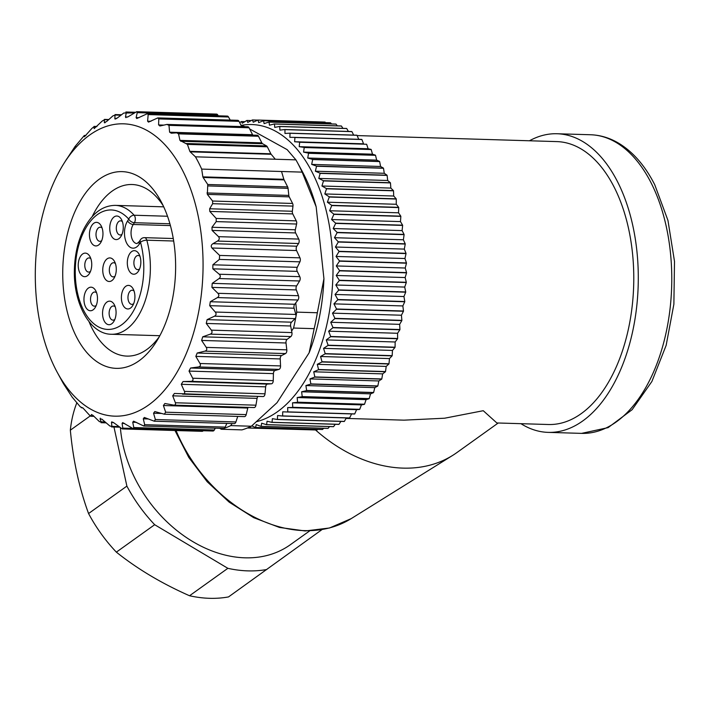 <?xml version="1.0" encoding="UTF-8"?>
<svg xmlns="http://www.w3.org/2000/svg" width="710" height="710" viewBox="0 0 710 710"><rect width="100%" height="100%" fill="white"/><g stroke="black" fill="none" stroke-linecap="round" stroke-linejoin="round"><path stroke-width="1.06" d="M90.259 415.918L70.343 430.18C73.148 460.302 79.227 488.089 88.564 513.534L126.886 486.11A133.657 100.367 54.4 0 0 154.673 524.708L116.36 552.14C137.491 569.012 161.889 583.549 189.543 595.752A133.657 100.367 54.4 0 0 209.459 598.308A133.657 100.367 54.4 0 0 228.513 596.924L321.79 529.749A133.657 100.367 54.4 0 0 321.834 529.66M309.649 530.911L290.372 544.703A119.502 89.735 -125.6 0 1 244.923 557.82A119.502 89.735 -125.6 0 1 120.407 428.006M357.121 135.583L556.853 141.601A141.521 81.109 91.7 0 1 628.581 228.655A141.521 81.109 91.7 0 1 548.324 424.509L496.849 422.956L483.253 410.708L444.637 418.208L404.025 420.16L346.045 418.412M520.936 423.684A149.384 85.608 -88.3 0 0 548.093 432.372A149.384 85.608 -88.3 0 0 632.805 225.638A149.384 85.608 -88.3 0 0 557.093 133.746A149.384 85.608 -88.3 0 0 529.456 140.775M256.922 421.571A149.384 85.608 -88.3 0 0 327.07 323.636A149.384 85.608 -88.3 0 0 312.409 172.752A149.384 85.608 -88.3 0 0 241.506 125.315M239.687 122.679L241.285 121.596A154.097 88.315 91.7 0 1 241.427 121.561L242.296 123.229L246.823 120.478A154.097 88.315 91.7 0 1 246.965 120.451L247.763 122.431L252.378 119.963A154.097 88.315 91.7 0 1 252.511 119.954L253.23 122.226L257.925 120.052A154.097 88.315 91.7 0 1 258.067 120.061L258.68 122.626L263.445 120.753A154.097 88.315 91.7 0 1 263.587 120.771L264.093 123.62L268.912 122.049A154.097 88.315 91.7 0 1 269.055 122.093L269.454 125.209L274.317 123.957A154.097 88.315 91.7 0 1 274.459 124.01L274.726 127.383L279.633 126.451A154.097 88.315 91.7 0 1 279.767 126.522L279.9 130.134L284.834 129.531A154.097 88.315 91.7 0 1 284.958 129.61L284.958 133.453L289.893 133.178A154.097 88.315 91.7 0 1 290.026 133.276L289.875 137.332L294.81 137.376A154.097 88.315 91.7 0 1 294.934 137.491L294.623 141.743L299.549 142.124A154.097 88.315 91.7 0 1 299.673 142.249L299.203 146.677L304.102 147.387A154.097 88.315 91.7 0 1 304.217 147.52L303.578 152.109L308.442 153.147A154.097 88.315 91.7 0 1 308.557 153.298L307.741 158.028L312.56 159.386A154.097 88.315 91.7 0 1 312.666 159.546L311.681 164.4L316.438 166.078A154.097 88.315 91.7 0 1 316.536 166.255L315.364 171.208L320.05 173.196A154.097 88.315 91.7 0 1 320.139 173.382L318.79 178.423L323.396 180.704A154.097 88.315 91.7 0 1 323.476 180.908L321.941 186.011L326.458 188.594A154.097 88.315 91.7 0 1 326.529 188.798L324.807 193.945L329.218 196.812A154.097 88.315 91.7 0 1 329.289 197.025L327.372 202.199L331.677 205.332A154.097 88.315 91.7 0 1 331.739 205.554L329.635 210.737L333.815 214.127A154.097 88.315 91.7 0 1 333.86 214.358L331.57 219.523L335.626 223.162A154.097 88.315 91.7 0 1 335.67 223.393L333.185 228.522L337.099 232.392A154.097 88.315 91.7 0 1 337.135 232.631L334.472 237.699L338.244 241.79A154.097 88.315 91.7 0 1 338.271 242.03L335.422 247.018L339.043 251.313A154.097 88.315 91.7 0 1 339.052 251.553L336.034 256.443L339.486 260.925A154.097 88.315 91.7 0 1 339.495 261.173L336.3 265.939L339.584 270.59A154.097 88.315 91.7 0 1 339.584 270.838L336.22 275.471L339.336 280.264A154.097 88.315 91.7 0 1 339.327 280.512L335.803 284.994L338.741 289.92A154.097 88.315 91.7 0 1 338.723 290.159L335.04 294.464L337.8 299.505A154.097 88.315 91.7 0 1 337.774 299.753L333.94 303.862L336.522 309.001A154.097 88.315 91.7 0 1 336.478 309.24L332.502 313.145L334.898 318.346A154.097 88.315 91.7 0 1 334.854 318.586L330.745 322.269L332.946 327.523A154.097 88.315 91.7 0 1 332.892 327.754L328.659 331.197L330.674 336.487A154.097 88.315 91.7 0 1 330.611 336.709L326.263 339.904L328.091 345.202A154.097 88.315 91.7 0 1 328.02 345.424L323.556 348.353L325.198 353.642A154.097 88.315 91.7 0 1 325.118 353.855L320.565 356.5L322.02 361.763A154.097 88.315 91.7 0 1 321.932 361.967L317.29 364.328L318.559 369.537A154.097 88.315 91.7 0 1 318.462 369.733L313.74 371.8L314.832 376.939A154.097 88.315 91.7 0 1 314.725 377.116L309.942 378.883L310.847 383.924A154.097 88.315 91.7 0 1 310.74 384.101L305.904 385.557L306.631 390.482A154.097 88.315 91.7 0 1 306.525 390.651L301.643 391.778L302.203 396.588A154.097 88.315 91.7 0 1 302.087 396.73L297.17 397.547L297.57 402.197A154.097 88.315 91.7 0 1 297.446 402.33L292.52 402.818L292.751 407.309A154.097 88.315 91.7 0 1 292.627 407.433L287.683 407.584L287.772 411.889A154.097 88.315 91.7 0 1 287.639 411.995L282.704 411.827L282.642 415.927A154.097 88.315 91.7 0 1 282.509 416.024L277.592 415.519L277.397 419.406A154.097 88.315 91.7 0 1 277.264 419.486L272.374 418.66L272.045 422.308A154.097 88.315 91.7 0 1 271.903 422.37L267.058 421.225L266.605 424.624A154.097 88.315 91.7 0 1 266.472 424.678L261.67 423.204L261.111 426.346A154.097 88.315 91.7 0 1 260.969 426.382L256.239 424.598L255.573 427.473A154.097 88.315 91.7 0 1 255.431 427.491L251.81 425.867M173.684 241.018L146.81 240.202A4.721 2.707 91.7 0 0 145.417 237.965A4.721 2.707 91.7 0 0 144.503 237.655A4.721 4.721 0 0 0 140.394 239.82A4.721 2.796 32.8 0 0 140.5 242.252A4.721 1.837 -15.5 0 1 142.515 241.072A4.721 1.837 -15.5 0 1 146.81 240.202A64.468 36.947 91.7 0 1 111.443 334.259L159.83 335.715M139.364 244.018L140.5 242.252A59.755 34.249 -88.3 0 1 112.81 328.925A59.755 34.249 -88.3 0 1 76.307 256.976A59.755 34.249 -88.3 0 1 128.758 219.115A4.721 2.796 32.8 0 0 129.957 220.686A4.721 2.796 32.8 0 0 134.385 222.7L133.249 224.475A11.005 6.31 -88.3 0 0 131.377 236.483A11.005 6.31 -88.3 0 0 137.021 243.574L139.258 241.586A4.721 2.796 32.8 0 0 139.364 244.018A15.726 9.008 91.7 0 1 126.646 243.095A15.726 9.008 91.7 0 1 127.623 220.881L128.758 219.115A4.721 3.31 -41.8 0 1 132.468 215.529A4.721 3.31 -41.8 0 1 134.146 215.237A4.721 2.707 91.7 0 1 134.385 222.7L169.921 223.774M122.404 221.671A7.073 4.056 -88.3 0 0 120.585 220.845A7.073 4.056 -88.3 0 0 116.724 225.017A7.073 4.056 -88.3 0 0 117.283 232.702A7.073 4.056 -88.3 0 0 120.159 234.983A7.073 4.056 -88.3 0 0 122.022 234.264M139.976 256.328A7.073 4.056 -88.3 0 0 138.157 255.493A7.073 4.056 -88.3 0 0 134.305 259.665A7.073 4.056 -88.3 0 0 134.864 267.351A7.073 4.056 -88.3 0 0 137.731 269.64A7.073 4.056 -88.3 0 0 139.604 268.912M96.622 292.848A7.073 4.056 -88.3 0 0 94.803 292.014A7.073 4.056 -88.3 0 0 90.942 296.185A7.073 4.056 -88.3 0 0 91.501 303.88A7.073 4.056 -88.3 0 0 94.377 306.161A7.073 4.056 -88.3 0 0 96.24 305.442M162.049 203.388A98.415 56.401 91.7 0 1 156.484 341.492A98.415 56.401 91.7 0 1 76.316 336.602A98.415 56.401 91.7 0 1 81.694 198.782A98.415 56.401 91.7 0 1 160.726 200.877A98.415 56.401 91.7 0 1 162.049 203.388M89.016 321.639A85.83 49.194 -88.3 0 0 92.096 328.402A85.83 49.194 -88.3 0 0 126.895 356.101A85.83 49.194 -88.3 0 0 159.262 336.762M190.165 151.834L189.845 151.345L270.847 153.786A3.142 1.802 -88.3 0 0 271.158 154.274L190.165 151.834L195.454 156.821A158.818 91.022 91.7 0 1 198.667 162.812A158.818 91.022 91.7 0 1 201.684 169.095L302.14 172.122A158.818 91.022 -88.3 0 0 299.123 165.838A158.818 91.022 -88.3 0 0 296.993 161.782L301.99 170.932A146.233 83.807 91.7 0 1 303.951 174.669A146.233 83.807 91.7 0 1 316.163 206.805L323.938 278.693L317.343 312.755L296.736 312.134A158.818 91.022 91.7 0 1 295.919 316.784A3.142 1.802 -88.3 0 0 295.83 314.459L294.1 308.22A3.142 1.802 91.7 0 1 294.685 304.27L295.742 302.904L296.736 312.134M302.14 172.122L316.163 206.805M182.878 171.012A146.233 83.807 -88.3 0 0 63.74 163.753A146.233 83.807 -88.3 0 0 55.478 368.969A146.233 83.807 -88.3 0 0 57.448 372.706A146.233 83.807 -88.3 0 0 174.882 375.821A146.233 83.807 -88.3 0 0 182.878 171.012M125.954 117.691L125.475 117.008L127.8 116.937L136.702 111.692L137.261 112.633L136.116 117.585L136.755 118.534L147.396 113.671L148.177 114.585L147.609 121.197L148.523 122.111L157.789 117.913L158.791 118.916L158.587 124.951L160.531 125.865L166.894 124.427L168.971 125.35L169.61 132.202L171.323 133.214L176.71 132.832L178.529 133.853L179.949 140.385L187.404 144.379L189.845 151.345M176.71 132.832L257.215 135.246A3.142 1.802 -88.3 0 0 257.029 135.255L177.34 132.859M166.894 124.427L247.772 126.753A3.142 1.802 -88.3 0 1 249.05 127.764L252.574 134.705A3.142 1.802 91.7 0 0 252.822 135.113M159.723 125.954L160.531 125.865M127.596 117.07L125.475 117.008L126.282 112.677L125.874 111.994L135.06 112.269M134.039 112.917L123.797 113.014L117.15 118.117L114.834 118.668L115.055 114.576L121.49 114.771M115.171 119.138L114.834 118.668L116.28 118.712M120.922 115.206L115.34 115.038L112.89 115.89L106.606 121.525L104.343 122.564L104.414 119.404L108.816 119.528M104.565 122.839L105.231 122.59M108.515 119.795L104.592 119.679L102.213 121.037L94.155 128.625L94.111 126.389L96.959 126.478M96.826 126.611L94.208 126.531L91.927 128.377L84.419 136.764L84.286 135.45L85.91 135.495M85.866 135.548L84.33 135.495L75.091 146.438L66.66 159.209M119.351 427.171L111.514 426.932L111.896 426.373L109.855 426L101.814 419.122L100.101 419.06L101.131 421.829L99.453 421.669L93.037 415.439L91.448 414.533L91.004 416.149L89.558 415.243L83.15 408.214L80.221 406.75L72.145 397.094L63.509 383.782A158.818 91.022 91.7 0 1 62.436 381.856L57.448 372.706M115.038 276.172A7.073 4.056 91.7 0 1 113.174 276.891A7.073 4.056 91.7 0 1 110.298 274.61A7.073 4.056 91.7 0 1 109.739 266.924A7.073 4.056 91.7 0 1 113.6 262.744A7.073 4.056 91.7 0 1 115.419 263.579M104.379 277.69A11.795 6.763 -88.3 0 0 113.99 278.276A11.795 6.763 -88.3 0 0 114.656 261.724A11.795 6.763 -88.3 0 0 114.496 261.422A11.795 6.763 -88.3 0 0 105.027 261.173A11.795 6.763 -88.3 0 0 104.379 277.69M121.641 219.816A11.795 6.763 91.7 0 1 120.975 236.368A11.795 6.763 91.7 0 1 111.364 235.782A11.795 6.763 91.7 0 1 112.011 219.266A11.795 6.763 91.7 0 1 121.481 219.514A11.795 6.763 91.7 0 1 121.641 219.816M139.213 254.464A11.795 6.763 91.7 0 1 138.548 271.016A11.795 6.763 91.7 0 1 128.945 270.43A11.795 6.763 91.7 0 1 129.584 253.914A11.795 6.763 91.7 0 1 139.053 254.162A11.795 6.763 91.7 0 1 139.213 254.464M95.859 290.993A11.795 6.763 91.7 0 1 95.193 307.536A11.795 6.763 91.7 0 1 85.582 306.951A11.795 6.763 91.7 0 1 86.229 290.434A11.795 6.763 91.7 0 1 95.699 290.692A11.795 6.763 91.7 0 1 95.859 290.993M90.117 256.913A11.795 6.763 -88.3 0 0 89.957 256.612A11.795 6.763 -88.3 0 0 80.487 256.363A11.795 6.763 -88.3 0 0 79.848 272.88A11.795 6.763 -88.3 0 0 89.451 273.465A11.795 6.763 -88.3 0 0 90.117 256.913M90.507 271.362A7.073 4.056 91.7 0 1 88.635 272.081A7.073 4.056 91.7 0 1 85.759 269.8A7.073 4.056 91.7 0 1 85.2 262.114A7.073 4.056 91.7 0 1 89.061 257.934A7.073 4.056 91.7 0 1 90.88 258.768M133.294 289.192A11.795 6.763 91.7 0 1 132.628 305.744A11.795 6.763 91.7 0 1 123.016 305.158A11.795 6.763 91.7 0 1 123.664 288.642A11.795 6.763 91.7 0 1 133.134 288.89A11.795 6.763 91.7 0 1 133.294 289.192M134.057 291.056A7.073 4.056 -88.3 0 0 132.229 290.221A7.073 4.056 -88.3 0 0 128.377 294.393A7.073 4.056 -88.3 0 0 128.936 302.078A7.073 4.056 -88.3 0 0 131.803 304.368A7.073 4.056 -88.3 0 0 133.675 303.64M114.452 304.954A11.795 6.763 91.7 0 1 113.786 321.506A11.795 6.763 91.7 0 1 104.184 320.92A11.795 6.763 91.7 0 1 104.823 304.404A11.795 6.763 91.7 0 1 114.292 304.652A11.795 6.763 91.7 0 1 114.452 304.954M115.215 306.818A7.073 4.056 -88.3 0 0 113.396 305.983A7.073 4.056 -88.3 0 0 109.535 310.155A7.073 4.056 -88.3 0 0 110.094 317.84A7.073 4.056 -88.3 0 0 112.97 320.13A7.073 4.056 -88.3 0 0 114.843 319.402M101.335 226.162A11.795 6.763 -88.3 0 0 101.175 225.86A11.795 6.763 -88.3 0 0 91.705 225.602A11.795 6.763 -88.3 0 0 91.057 242.119A11.795 6.763 -88.3 0 0 100.669 242.705A11.795 6.763 -88.3 0 0 101.335 226.162M101.716 240.61A7.073 4.056 91.7 0 1 99.844 241.329A7.073 4.056 91.7 0 1 96.977 239.048A7.073 4.056 91.7 0 1 96.418 231.362A7.073 4.056 91.7 0 1 100.27 227.182A7.073 4.056 91.7 0 1 102.098 228.017M189.543 595.752L227.866 568.319A133.657 100.367 54.4 0 0 266.827 569.5M154.673 524.708L227.866 568.319M113.964 427.012L126.886 486.11M88.564 513.534A133.657 100.367 54.4 0 0 116.36 552.14M76.902 402.614A133.657 100.367 54.4 0 0 70.343 430.18M315.533 429.967A141.521 106.269 54.4 0 0 452.598 455.447A141.521 106.269 54.4 0 0 456.858 452.598L498.216 423M317.681 429.364L316.997 430.003A154.097 88.315 -88.3 0 1 316.855 430.011L249.885 427.997L248.775 427.42M311.53 429.852L247.417 427.988M323.671 428.272L322.553 429.488A154.097 88.315 -88.3 0 1 322.411 429.514L255.431 427.491M250.381 426.701L250.026 427.988A154.097 88.315 91.7 0 1 249.885 427.997M316.997 430.003L250.026 427.988M329.529 426.577L328.091 428.37A154.097 88.315 -88.3 0 1 327.949 428.405L260.969 426.382M322.553 429.488L255.573 427.473M335.262 424.287L333.585 426.648A154.097 88.315 -88.3 0 1 333.443 426.692L266.472 424.678M328.091 428.37L261.111 426.346M340.862 421.403L339.016 424.323A154.097 88.315 -88.3 0 1 338.883 424.394L271.903 422.37M333.585 426.648L266.605 424.624M346.311 417.942L344.368 421.42A154.097 88.315 -88.3 0 1 344.235 421.5L277.264 419.486M339.016 424.323L272.045 422.308M351.601 413.93L349.622 417.942A154.097 88.315 -88.3 0 1 349.489 418.039L282.509 416.024M344.368 421.42L277.397 419.406M292.627 407.433L359.606 409.448L356.597 409.661L354.743 413.903A154.097 88.315 -88.3 0 1 354.618 414.019L287.639 411.995M349.622 417.942L282.642 415.927M356.597 409.661L287.683 407.584M354.743 413.903L287.772 411.889M297.446 402.33L364.425 404.354L361.425 404.895L292.52 402.818M361.425 404.895L359.73 409.324L292.751 407.309M302.087 396.73L369.067 398.754L366.085 399.623L297.17 397.547M366.085 399.623L364.541 404.221L297.57 402.197M306.525 390.651L373.504 392.665L370.549 393.855L301.643 391.778M370.549 393.855L369.182 398.603L302.203 396.588M310.74 384.101L377.72 386.116L374.809 387.633L305.904 385.557M374.809 387.633L373.611 392.506L306.631 390.482M314.725 377.116L381.705 379.14L378.847 380.959L309.942 378.883M378.847 380.959L377.827 385.947L310.847 383.924M318.462 369.733L385.441 371.747L382.646 373.877L313.74 371.8M382.646 373.877L381.802 378.954L314.832 376.939M321.932 361.967L388.911 363.981L386.196 366.404L317.29 364.328M386.196 366.404L385.53 371.561L318.559 369.537M325.118 353.855L392.097 355.87L389.47 358.577L320.565 356.5M389.47 358.577L388.991 363.777L322.02 361.763M328.02 345.424L394.991 347.438L392.461 350.429L323.556 348.353M392.461 350.429L392.177 355.657L325.198 353.642M330.611 336.709L397.591 338.732L395.168 341.98L326.263 339.904M395.168 341.98L395.062 347.226L328.091 345.202M332.892 327.754L399.872 329.768L397.564 333.274L328.659 331.197M397.564 333.274L397.653 338.501L330.674 336.487M334.854 318.586L401.833 320.601L399.65 324.346L330.745 322.269M399.65 324.346L399.925 329.538L332.946 327.523M336.478 309.24L403.457 311.255L401.416 315.222L332.502 313.145M401.416 315.222L401.878 320.37L334.898 318.346M337.774 299.753L404.753 301.768L402.845 305.939L333.94 303.862M402.845 305.939L403.493 311.015L336.522 309.001M338.723 290.159L405.703 292.183L403.946 296.54L335.04 294.464M403.946 296.54L404.78 301.528L337.8 299.505M339.327 280.512L406.306 282.527L404.709 287.071L335.803 284.994M404.709 287.071L405.721 291.934L338.741 289.92M339.584 270.838L406.564 272.853L405.126 277.548L336.22 275.471M405.126 277.548L406.315 282.287L339.336 280.264M339.495 261.173L406.466 263.188L405.206 268.016L336.3 265.939M405.206 268.016L406.564 272.605L339.584 270.59M339.052 251.553L406.031 253.577L404.94 258.52L336.034 256.443M404.94 258.52L406.466 262.94L339.486 260.925M338.271 242.03L405.241 244.045L404.327 249.095L335.422 247.018M404.327 249.095L406.014 253.328L339.043 251.313M337.135 232.631L404.114 234.646L403.378 239.776L334.472 237.699M403.378 239.776L405.215 243.805L338.244 241.79M335.67 223.393L402.641 225.416L402.1 230.599L333.185 228.522M402.1 230.599L404.079 234.415L337.099 232.392M333.86 214.358L400.839 216.373L400.484 221.6L331.57 219.523M400.484 221.6L402.597 225.176L335.626 223.162M331.739 205.554L398.709 207.577L398.541 212.814L329.635 210.737M398.541 212.814L400.786 216.151L333.815 214.127M329.289 197.025L396.26 199.04L396.278 204.276L327.372 202.199M396.278 204.276L398.656 207.355L331.677 205.332M326.529 188.798L393.509 190.812L393.713 196.022L324.807 193.945M393.713 196.022L396.198 198.827L329.218 196.812M323.476 180.908L390.456 182.923L390.846 188.088L321.941 186.011M390.846 188.088L393.438 190.608L326.458 188.594M320.139 173.382L387.119 175.397L387.695 180.5L318.79 178.423M387.695 180.5L390.376 182.727L323.396 180.704M316.536 166.255L383.506 168.27L384.27 173.284L315.364 171.208M384.27 173.284L387.03 175.21L320.05 173.196M312.666 159.546L379.637 161.569L380.587 166.477L311.681 164.4M380.587 166.477L383.409 168.093L316.438 166.078M308.557 153.298L375.528 155.321L376.655 160.105L307.741 158.028M376.655 160.105L379.539 161.401L312.56 159.386M304.217 147.52L371.197 149.544L372.493 154.185L303.578 152.109M372.493 154.185L375.421 155.162L308.442 153.147M299.673 142.249L366.644 144.263L368.108 148.754L299.203 146.677M368.108 148.754L371.082 149.402L304.102 147.387M294.934 137.491L361.914 139.515L363.538 143.819L294.623 141.743M363.538 143.819L299.549 142.124M290.026 133.276L356.997 135.29L358.736 139.302M361.914 139.515A154.097 88.315 -88.3 0 0 361.789 139.4L294.81 137.376M284.958 129.61L351.938 131.634L353.651 135.095M356.997 135.29A154.097 88.315 -88.3 0 0 356.873 135.193L289.893 133.178M279.767 126.522L346.737 128.537L348.379 131.448M351.938 131.634A154.097 88.315 -88.3 0 0 351.805 131.545L284.834 129.531M274.459 124.01L341.43 126.034L342.93 128.359M346.737 128.537A154.097 88.315 -88.3 0 0 346.604 128.466L279.633 126.451M269.055 122.093L336.034 124.117L337.312 125.856M341.43 126.034A154.097 88.315 -88.3 0 0 341.297 125.972L274.317 123.957M263.587 120.771L330.558 122.794L331.526 123.939M336.034 124.117A154.097 88.315 -88.3 0 0 335.892 124.073L268.912 122.049M258.067 120.061L325.038 122.076L325.562 122.626M330.558 122.794A154.097 88.315 -88.3 0 0 330.416 122.768L263.445 120.753M257.783 120.114L252.511 119.954M325.038 122.076A154.097 88.315 -88.3 0 0 324.896 122.067L257.925 120.052M251.198 120.585L246.965 120.451M244.852 121.667L241.427 121.561M281.533 171.5L283.858 179.302A3.142 1.802 -88.3 0 0 284.098 179.905L287.648 186.907A3.142 1.802 91.7 0 1 288.047 188.336L288.828 195.419A3.142 1.802 -88.3 0 0 289.236 196.856L292.582 203.451A3.142 1.802 91.7 0 1 292.973 206.104L292.36 211.26A3.142 1.802 -88.3 0 0 292.76 213.923L296.283 220.863A3.142 1.802 91.7 0 1 296.594 224.032L295.325 229.774A3.142 1.802 -88.3 0 0 295.635 232.942L298.741 239.075A3.142 1.802 91.7 0 1 298.546 243.521L296.815 246.21A3.142 1.802 -88.3 0 0 296.567 250.55L299.957 257.845A3.142 1.802 -88.3 0 1 299.904 261.839L297.268 267.324A3.142 1.802 91.7 0 0 297.233 271.371L299.789 276.66A3.142 1.802 -88.3 0 1 299.602 280.983L296.62 285.89A3.142 1.802 91.7 0 0 296.31 289.92L298.466 295.724A3.142 1.802 -88.3 0 1 297.987 300.002L295.742 302.904M284.098 179.905L203.095 177.464L202.856 176.861L283.858 179.302M230.217 120.096L228.505 116.999A3.142 1.802 91.7 0 0 227.28 116.085L147.396 113.671M241.666 126.566L239.004 121.33A3.142 1.802 -88.3 0 0 237.735 120.318L157.789 117.913M270.847 153.786L267.297 146.792A3.142 1.802 -88.3 0 0 266.534 145.923L262.602 143.722A3.142 1.802 91.7 0 1 261.839 142.852L258.493 136.258A3.142 1.802 -88.3 0 0 257.215 135.246M195.454 156.821L275.311 159.235L271.158 154.274M203.095 177.464L207.755 184.493L207.347 194.389L212.609 201.036L212.654 203.69L209.654 208.767L209.796 211.42L216.204 218.449L216.204 221.609L211.97 227.262L212.104 230.43L218.529 236.661C219.745 238.383 219.39 239.856 217.455 241.072L212.973 243.681C211.101 244.843 210.755 246.29 211.944 248.003L219.63 255.422L299.957 257.845M201.684 169.095L202.856 176.861M100.27 418.19L100.101 419.06L101.796 419.104M105.08 421.953L101.131 421.829L100.997 422.698L106.127 422.849M93.835 416.237L90.862 416.264L93.96 416.353M81.331 407.744L82.768 407.806L81.331 407.744M118.597 426.577L111.896 426.373L111.479 422.326L111.931 421.767M113.28 422.379L111.479 422.326L113.777 422.752L122.262 428.92L122.794 428.13L122.093 423.4L122.706 422.61L133.072 428.618L133.782 427.553L132.743 422.219L133.56 421.172L143.793 426.027L144.689 424.678L143.287 418.811L144.307 417.462L154.265 421.199L155.366 419.53L153.555 413.211L154.807 411.543L164.329 414.205L165.652 412.19L163.406 405.517L164.889 403.502L173.852 405.135L254.118 407.558A3.142 1.802 91.7 0 1 253.798 407.496M203.22 430.73A3.142 1.802 91.7 0 1 202.119 431.325L122.262 428.92M219.665 428.316L221.36 429.257A158.818 91.022 -88.3 0 0 224.094 428.378A3.142 1.802 91.7 0 1 223.712 428.441L143.793 426.036M133.782 427.553L214.331 429.985A3.142 1.802 91.7 0 1 212.938 431.023L133.072 428.618M214.331 429.985L215.299 428.183M226.818 423.391L225.239 427.109A3.142 1.802 91.7 0 1 224.094 428.378A158.818 91.022 -88.3 0 0 230.768 425.609L232.09 423.55M237.735 416.415L235.915 421.953A3.142 1.802 91.7 0 1 234.264 423.613L154.265 421.207M248.021 407.371A3.142 1.802 -88.3 0 0 247.799 408.055L246.201 414.613A3.142 1.802 91.7 0 1 244.453 416.619L164.329 414.205M173.249 405.073C175.184 405.277 175.902 404.514 175.397 402.765L172.69 395.825L174.42 393.455L263.135 396.562A3.142 1.802 -88.3 0 0 265.007 393.819L265.664 386.843A3.142 1.802 91.7 0 1 267.43 384.101L271.46 383.79A3.142 1.802 -88.3 0 0 273.252 380.666L273.421 373.629A3.142 1.802 91.7 0 1 274.983 370.549L278.986 369.386A3.142 1.802 -88.3 0 0 280.548 365.925L280.228 358.94A3.142 1.802 91.7 0 1 281.577 355.568L285.491 353.571A3.142 1.802 -88.3 0 0 286.805 349.826L286.006 342.983A3.142 1.802 91.7 0 1 287.115 339.362L290.869 336.567A3.142 1.802 -88.3 0 0 291.925 332.582L290.647 325.988A3.142 1.802 91.7 0 1 291.508 322.18L295.058 318.621A3.142 1.802 -88.3 0 0 295.919 316.784A158.818 91.022 91.7 0 1 293.558 328.047L291.632 331.046M257.987 396.402A3.142 1.802 -88.3 0 0 257.082 398.372L255.946 405.188A3.142 1.802 91.7 0 1 254.118 407.558M182.47 394.121C184.423 394.112 185.088 393.198 184.458 391.387L181.272 384.296L183.038 381.554L190.91 381.359C192.854 381.128 193.448 380.09 192.694 378.235L189.029 371.09L190.591 368.011L198.436 366.964C200.362 366.511 200.877 365.357 199.998 363.502L195.836 356.393L197.185 353.021L204.941 351.139C206.823 350.483 207.267 349.24 206.255 347.394L201.613 340.436L202.723 336.815L210.32 334.135C212.157 333.283 212.512 331.952 211.376 330.15L206.255 323.449L207.116 319.633L214.509 316.19C216.275 315.151 216.532 313.767 215.281 312.036L209.707 305.673L210.293 301.723L217.429 297.579C219.124 296.363 219.284 294.934 217.917 293.301L211.917 287.373L212.228 283.352L219.053 278.56C220.659 277.193 220.721 275.746 219.239 274.229L212.84 268.833L212.876 264.786L219.354 259.416L219.63 255.422M182.852 394.139L263.028 396.553A3.142 1.802 -88.3 0 0 263.135 396.562M136.702 111.692L216.559 114.097A3.142 1.802 91.7 0 1 217.81 115.064L218.21 115.81M249.636 128.918L287.159 149.641L295.919 159.856L275.311 159.235M240.912 125.093L244.914 126.664M221.36 429.257L241.968 429.878A158.818 91.022 -88.3 0 0 251.375 426.231L230.768 425.609M293.558 328.047L314.166 328.668L309.125 352.826L277.024 402.694L251.375 426.231M163.211 205.758A85.83 49.194 -88.3 0 0 132.069 184.511A85.83 49.194 -88.3 0 0 92.185 216.621M323.938 278.693A146.233 83.807 91.7 0 1 309.125 352.826M314.166 328.668A158.818 91.022 -88.3 0 0 317.343 312.755M296.993 161.782A158.818 91.022 -88.3 0 0 295.919 159.856M651.15 182.958A149.384 85.608 -88.3 0 0 590.578 134.749C600.58 135.095 610.139 138.033 619.253 143.562C633.444 152.357 645.266 166.078 654.735 184.724L667.959 220.446L674.5 261.386L673.879 304.2L666.149 345.353L651.895 381.474L632.14 409.679L608.115 427.624L581.579 433.375A149.384 85.608 -88.3 0 0 666.291 226.65A149.384 85.608 -88.3 0 0 651.15 182.958M163.717 206.841L115.322 205.376A64.468 36.947 91.7 0 1 134.146 215.237L167.524 216.248M176.053 430.535A133.844 100.509 54.4 0 0 351.157 518.646L329.502 527.991L305.176 530.965L279.465 527.45L253.701 517.67L229.188 502.156L207.169 481.726L188.78 457.417L174.98 430.508M170.427 225.594L133.249 224.475A4.721 2.796 -147.2 0 1 127.623 220.881M147.609 121.197L150.91 121.295M148.177 114.585L228.505 116.999M158.587 124.951L163.877 125.111M158.791 118.916L239.004 121.33M169.61 132.202L252.574 134.705M168.971 125.35L249.05 127.764M179.949 140.385L261.839 142.852M178.529 133.853L258.493 136.258M180.757 141.254L262.602 143.722M186.526 143.509L266.534 145.923M187.404 144.379L267.297 146.792M211.944 248.003L296.567 250.55M212.973 243.681L296.815 246.21M217.455 241.072L298.546 243.521M218.529 236.661L298.741 239.075M212.104 230.43L295.635 232.942M211.97 227.262L295.325 229.774M216.204 221.609L296.594 224.032M216.204 218.449L296.283 220.863M209.796 211.42L292.76 213.923M209.654 208.767L292.36 211.26M212.654 203.69L292.973 206.104M212.609 201.036L292.582 203.451M207.347 194.389L289.236 196.856M206.983 192.96L288.828 195.419M208.048 185.922L288.047 188.336M207.755 184.493L287.648 186.907M122.794 428.13L132.273 428.414M122.093 423.4L124.623 423.471M132.743 422.219L136.276 422.326M144.689 424.678L225.239 427.109M143.287 418.811L148.363 418.962M155.366 419.53L235.915 421.953M153.555 413.211L161.436 413.451M165.652 412.19L246.201 414.613M163.406 405.517L247.799 408.055M175.397 402.765L255.946 405.188M172.69 395.825L257.082 398.372M219.354 259.416L299.904 261.839M212.876 264.786L297.268 267.324M212.84 268.833L297.233 271.371M219.239 274.229L299.789 276.66M219.053 278.56L299.602 280.983M212.228 283.352L296.62 285.89M211.917 287.373L296.31 289.92M217.917 293.301L298.466 295.724M217.429 297.579L297.987 300.002M210.293 301.723L294.685 304.27M209.707 305.673L294.1 308.22M215.281 312.036L295.83 314.459M214.509 316.19L295.058 318.621M207.116 319.633L291.508 322.18M206.255 323.449L290.647 325.988M211.376 330.15L291.925 332.582M210.32 334.135L290.869 336.567M202.723 336.815L287.115 339.362M201.613 340.436L286.006 342.983M206.255 347.394L286.805 349.826M204.941 351.139L285.491 353.571M197.185 353.021L281.577 355.568M195.836 356.393L280.228 358.94M199.998 363.502L280.548 365.925M198.436 366.964L278.986 369.386M190.591 368.011L274.983 370.549M189.029 371.09L273.421 373.629M192.694 378.235L273.252 380.666M184.458 391.387L265.007 393.819M190.91 381.359L271.46 383.79M183.038 381.554L267.43 384.101M181.272 384.296L265.664 386.843M136.116 117.585L139.045 117.674M137.261 112.633L217.81 115.064M75.704 146.455L75.091 146.438L75.695 146.464M557.093 133.746L590.578 134.749M63.74 163.753L66.855 158.783M351.157 518.646L452.598 455.447M548.093 432.372L581.579 433.375M144.503 237.655L173.267 238.524M140.394 239.82L139.258 241.586M115.322 205.376C102.746 205.501 92.371 213.142 84.206 228.318C78.304 239.873 75.056 253.142 74.452 268.149C72.784 302.646 89.771 334.357 111.443 334.259"/></g></svg>
